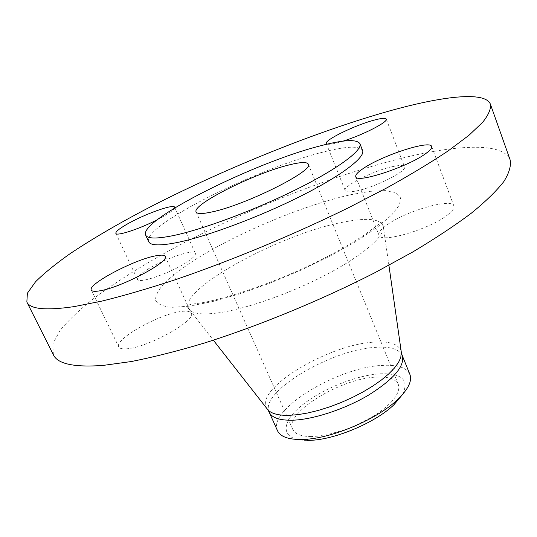 <?xml version="1.0" encoding="UTF-8"?>
<svg xmlns="http://www.w3.org/2000/svg" width="537" height="537" viewBox="0 0 537 537"><rect width="100%" height="100%" fill="white"/><g stroke="black" fill="none" stroke-linecap="round" stroke-linejoin="round"><path stroke-width="0.4" stroke-dasharray="2.69 2.01" d="M147.165 269.641C163.631 259.002 194.125 248.55 195.354 253.283C195.965 255.082 192.991 258.129 186.44 262.439C170.135 273.299 138.224 284.207 137.425 279.347C136.861 277.381 140.11 274.145 147.165 269.641M157.187 219.787L165.141 215.451C170.779 212.088 173.941 209.605 174.626 207.994M391.856 166.772C399.347 165.074 403.569 165.074 404.515 166.772C407.61 170.867 375.853 186.997 356.87 190.83C349.896 192.293 346.009 192.226 345.204 190.615C342.539 186.299 372.792 170.941 391.856 166.772M327.154 144.144C328.852 144.567 332.363 144.084 337.679 142.694L342.962 141.157M448.18 214.417C430.889 228.977 379.974 243.932 379.001 235.166C378.276 232.91 380.511 229.816 385.714 225.876C403.515 211.8 451.845 197.354 453.886 205.96C454.571 207.98 452.671 210.799 448.18 214.417M127.215 348.755C122.449 349.204 119.637 348.58 118.778 346.895C113.864 339.364 159.898 313.682 181.479 311.433C186.963 310.722 190.199 311.306 191.185 313.185C197.025 320.045 148.548 347.338 127.215 348.755M53.371 354.769L52.827 343.962L59.889 330.685C67.931 320.864 78.818 310.446 92.539 299.424C115.052 282.529 141.849 265.593 172.927 248.624C245.503 209.645 333.524 174.726 405.67 157.267C459.464 144.413 503.639 142.54 510.15 159.939M277.528 430.761C266.923 410.013 337.907 367.113 382.143 365.415C397.273 364.516 406.509 367.483 409.859 374.323M307.09 440.407C281.462 440.427 279.831 424.196 299.653 407.227C319.166 390.238 355.239 375.249 380.183 373.806C402.032 373.128 409.463 380.048 402.482 394.561M311.306 436.568C301.143 436.48 294.967 434.097 292.772 429.412C284.06 412.805 341.163 378.082 376.551 377.115C388.432 376.538 395.695 378.961 398.326 384.391L398.924 387.969L398.018 392.104L395.601 396.695L391.701 401.616L386.418 406.724L379.881 411.859L372.275 416.866L354.823 425.848L345.526 429.54L327.255 434.742L318.864 436.091L311.306 436.568M148.702 241.731C141.392 226.265 256.505 168.605 322.213 152.313C345.929 146.178 359.387 145.574 362.582 150.501M189.098 306.197L171.551 307.339C162.839 306.473 157.502 304.103 155.529 300.217C155.435 295.612 158.308 290.027 164.141 283.455C171.444 276.501 180.915 269.124 192.548 261.318C235.34 233.696 303.345 205.087 351.44 194.562L370.235 191.326L385.324 190.588L395.782 192.555L400.736 197.347L399.468 204.939L391.56 215.122L376.981 227.48L356.226 241.361L330.356 255.907L300.982 270.151L270.091 283.086L239.838 293.813L212.269 301.653L189.098 306.197M216.646 313.091C202.382 314.796 193.407 313.776 189.715 310.024C172.176 292.477 280.952 233.018 344.72 221.882C368.986 217.263 381.908 219.096 383.485 227.373C384.015 237.092 361.435 256.411 325.053 275.313C288.731 294.202 243.731 309.721 216.646 313.091M267.01 408.704C253.135 389.828 327.355 344.882 373.074 342.197C389.453 340.901 398.83 343.989 401.213 351.46M269.198 412.215C259.022 392.413 330.584 349.842 374.739 347.399C389.842 346.258 399.011 348.949 402.233 355.474M174.653 207.255L195.354 253.283M386.244 119.093L404.515 166.772M355.776 176.713L379.001 235.166M91.324 290.087L118.778 346.895M388.909 265.312L382.686 222.533L380.431 223.07L363.153 235.77C344.378 247.98 327.275 257.082 304.741 267.688C266.278 285.577 223.258 299.27 200.543 303.022C191.716 304.023 187.124 305.05 186.775 306.097L213.343 340.19M196.119 211.981L292.772 429.412M308.292 164.134L398.326 384.391M165.154 256.397L191.185 313.185M431.641 146.487L453.886 205.96M326.295 143.54L345.204 190.615M115.858 233.373L137.425 279.347"/><path stroke-width="0.81" d="M174.626 207.994L174.653 207.255C173.874 203.516 143.245 214.612 126.242 224.661C118.959 228.916 115.502 231.823 115.858 233.373C116.368 236.488 139.278 229.037 157.187 219.787M342.962 141.157C362.542 135.163 388.499 121.845 386.244 119.093C385.452 117.804 381.317 118.174 373.846 120.201C354.87 125.235 324.039 140.285 326.295 143.54L327.154 144.144M363.113 168.584C357.689 172.236 355.246 174.941 355.776 176.713C356.011 183.761 407.254 167.182 425.385 153.844C430.083 150.514 432.164 148.064 431.641 146.487C430.291 139.687 381.706 155.616 363.113 168.584M155.831 255.793C134.559 259.452 87.256 284.328 91.324 290.087C92.002 291.396 94.687 291.665 99.379 290.9C120.335 287.946 170.242 261.506 165.154 256.397C164.362 254.941 161.254 254.746 155.831 255.793M388.123 111.327C441.77 96.237 485.287 90.807 490.435 104.279C491.12 108.863 488.536 114.864 482.676 122.275L468.929 135.311L448.288 150.81C431.184 162.255 410.892 174.512 387.399 187.581L348.761 207.611C293.652 234.689 230.648 260.861 175.263 279.737C148.366 288.537 124.034 295.632 102.258 301.015L74.106 306.62C45.759 310.715 30.005 309.178 26.85 302.016L27.387 293.215L35.556 281.771C44.329 273.078 55.915 263.667 70.313 253.524C93.807 237.864 121.449 221.821 153.24 205.396C227.406 167.571 316.139 131.746 388.123 111.327M490.435 104.279L510.15 159.939C511.278 165.732 509.19 172.921 503.881 181.506C496.577 190.863 485.737 201.422 471.352 213.169C454.94 225.493 435.339 238.468 412.557 252.088L374.954 272.668C321.186 300.176 259.25 325.69 204.308 343.056C177.572 351.037 153.273 357.192 131.404 361.522L102.943 365.442C74.086 367.496 57.56 363.938 53.371 354.769L26.85 302.016M409.859 374.323C412.309 380.773 408.375 389.036 398.071 399.119C377.967 418.941 331.806 438.628 303.586 439.42L300.156 439.508C287.731 439.367 280.186 436.447 277.528 430.761L269.198 412.215C271.742 417.645 279.213 420.323 291.611 420.236C312.178 419.9 344.378 409.489 368.63 395.071C393.869 379.156 405.073 365.952 402.233 355.474L409.859 374.323M402.482 394.561L394.178 404.495C376.209 422.223 335.39 439.635 310.158 440.333L307.09 440.407M212.404 211.847C202.59 214.028 197.16 214.075 196.119 211.981C191.568 204.751 254.283 173.37 288.725 165.02C300.358 162.073 306.882 161.778 308.292 164.134C314.776 170.296 246.322 204.745 212.404 211.847M319.669 146.024C343.378 139.741 356.79 138.962 359.904 143.688C362.784 150.098 338.686 168.323 297.183 189.024C255.773 209.698 203.624 229.205 173.934 235.454C156.838 238.972 147.4 238.844 145.634 235.078C138.6 220.204 254.021 162.738 319.669 146.024M359.904 143.688L362.582 150.501C365.563 157.173 341.619 175.639 300.243 196.401C258.962 217.143 206.873 236.515 177.143 242.536C160.019 245.912 150.535 245.644 148.702 241.731L145.634 235.078M401.213 351.46L400.83 357.38L398.501 362.462L394.447 368.02L388.728 373.9L381.471 379.961L372.853 386.016L363.099 391.896L352.494 397.42L341.337 402.428L329.96 406.771L318.709 410.308L307.909 412.96L297.867 414.658L288.859 415.356C278.448 415.524 271.467 413.685 267.896 409.838L267.01 408.704M402.233 355.474L401.414 352.89L388.909 265.312M213.343 340.19L267.896 409.838L269.198 412.215M394.178 404.495L398.071 399.119M310.158 440.333L303.586 439.42"/></g></svg>

